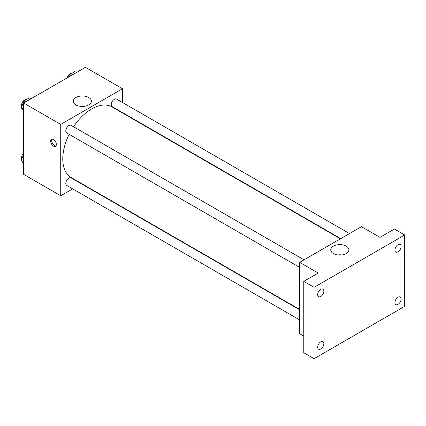 <?xml version="1.0" encoding="UTF-8"?>
<svg xmlns="http://www.w3.org/2000/svg" width="426" height="426" viewBox="0 0 426 426"><rect width="100%" height="100%" fill="white"/><g stroke="black" fill="none" stroke-linecap="round" stroke-linejoin="round"><path stroke-width="0.64" d="M72.665 188.862L60.721 195.758L23.643 174.351L23.643 103.001L85.44 67.324L122.512 88.73L122.512 102.522M81.733 183.627L81.403 183.814M69.156 134.323A40.779 23.547 120 0 0 62.782 158.893A40.779 23.547 120 0 0 71.227 177.562L299.654 309.441M340.433 238.805L112.006 106.926A40.779 23.547 120 0 0 73.528 126.756M122.512 112.613L122.512 112.991M60.721 195.758L60.721 124.403L122.512 88.73M349.501 233.57L116.543 99.072A4.372 2.524 120 0 0 113.172 100.243A4.372 2.524 120 0 0 111.266 104.642A4.372 2.524 120 0 0 112.171 106.638L340.763 238.619M299.654 309.819L71.062 177.844A4.372 2.524 120 0 0 67.697 179.016A4.372 2.524 120 0 0 65.785 183.414A4.372 2.524 120 0 0 66.69 185.411L299.654 319.91M299.654 267.395L66.69 132.896A4.372 2.524 -60 0 1 66.69 127.853A4.372 2.524 -60 0 1 71.062 125.329L304.02 259.828M60.721 124.403L23.643 103.001M75.934 104.918A9.068 5.234 180 0 1 73.277 101.218A9.068 5.234 180 0 1 82.346 95.978A9.068 5.234 180 0 1 91.42 101.218A9.068 5.234 180 0 1 85.818 106.053A9.068 5.234 180 0 1 75.934 104.918M56.344 144.473A4.004 2.311 60 0 1 55.513 146.304A4.004 2.311 60 0 1 51.509 143.993A4.004 2.311 60 0 1 51.509 139.371A4.004 2.311 60 0 1 54.592 140.442A4.004 2.311 60 0 1 56.344 144.473M55.966 145.889A4.004 2.311 60 0 1 52.547 143.397A4.004 2.311 60 0 1 52.094 139.19M80.152 106.298A9.068 5.234 180 0 1 84.545 106.298M303.77 336.082L299.654 333.702L299.654 262.352L361.445 226.675L379.981 237.378L394.401 229.055L404.7 234.998L404.7 306.353L314.068 358.676L303.77 352.728L303.77 281.378L318.19 273.055L299.654 262.352M314.068 358.676L314.068 287.326L303.77 281.378M314.068 287.326L404.7 234.998M333.404 253.566A9.068 5.234 180 0 1 330.746 249.865A9.068 5.234 180 0 1 339.815 244.63A9.068 5.234 180 0 1 348.889 249.865A9.068 5.234 180 0 1 343.287 254.7A9.068 5.234 180 0 1 333.404 253.566M337.621 254.945A9.068 5.234 180 0 1 342.014 254.945M398.006 251.851A4.372 2.524 -60 0 1 395.823 252.07A4.372 2.524 -60 0 1 395.152 248.566A4.372 2.524 -60 0 1 398.006 244.716A4.372 2.524 -60 0 1 400.19 244.497A4.372 2.524 -60 0 1 400.861 248.001A4.372 2.524 -60 0 1 398.006 251.851M320.767 296.443A4.372 2.524 -60 0 1 318.579 296.661A4.372 2.524 -60 0 1 317.908 293.163A4.372 2.524 -60 0 1 320.767 289.313A4.372 2.524 -60 0 1 322.951 289.094A4.372 2.524 -60 0 1 323.622 292.593A4.372 2.524 -60 0 1 320.767 296.443M320.767 348.963A4.372 2.524 -60 0 1 318.579 349.176A4.372 2.524 -60 0 1 317.908 345.678A4.372 2.524 -60 0 1 320.767 341.828A4.372 2.524 -60 0 1 322.951 341.609A4.372 2.524 -60 0 1 323.622 345.108A4.372 2.524 -60 0 1 320.767 348.963M398.006 304.366A4.372 2.524 -60 0 1 395.823 304.585A4.372 2.524 -60 0 1 395.152 301.081A4.372 2.524 -60 0 1 398.006 297.231A4.372 2.524 -60 0 1 400.19 297.013A4.372 2.524 -60 0 1 400.861 300.516A4.372 2.524 -60 0 1 398.006 304.366M23.643 111.159L21.3 107.826L23.973 100.93L29.325 97.842L30.954 98.779M23.643 109.178L21.3 107.826M25.603 101.867L23.973 100.93M26.3 99.588A4.372 2.524 120 0 0 23.132 101.244A4.372 2.524 120 0 0 21.502 105.329A4.372 2.524 120 0 0 21.769 106.622M68.517 77.095L69.454 74.672L74.806 71.584L76.435 72.521M71.083 75.61L69.454 74.672M71.781 73.331A4.372 2.524 120 0 0 67.132 77.894M23.643 163.675L21.3 160.341L23.643 154.297M23.643 161.694L21.3 160.341M23.643 153.211A4.372 2.524 120 0 0 21.502 157.844A4.372 2.524 120 0 0 21.769 159.138"/></g></svg>
